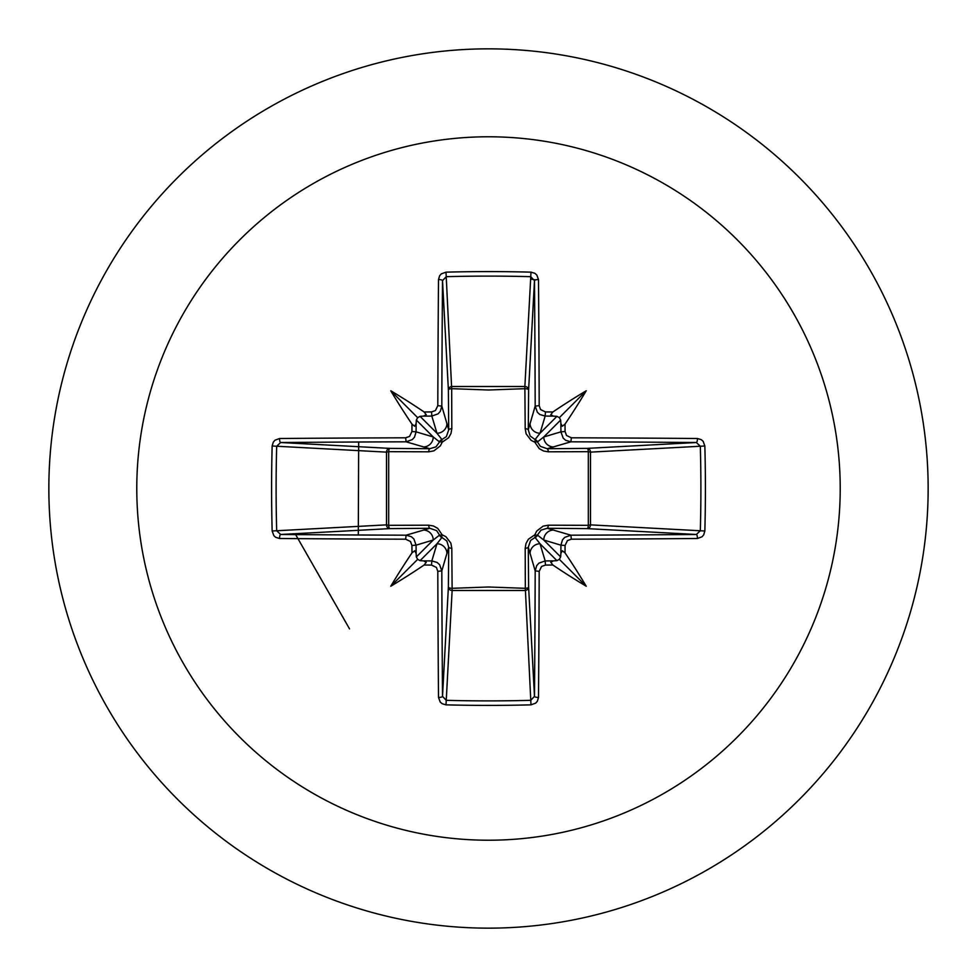 <?xml version="1.0" encoding="UTF-8"?>
<svg xmlns="http://www.w3.org/2000/svg" width="977" height="977" viewBox="0 0 977 977"><rect width="100%" height="100%" fill="white"/><g stroke="black" fill="none" stroke-linecap="round" stroke-linejoin="round"><path stroke-width="1.47" d="M416.129 553.458L414.7 550.759L411.976 552.884A703.269 61.295 -90 0 1 411.928 545.471L410.523 541.551L405.65 539.194A702.695 18.392 180 0 1 279.556 538.498L275.709 537.338L273.853 535.665L272.156 531A696.528 305.337 -90 0 1 271.594 488.5A696.528 305.337 -90 0 1 272.156 446L276.674 446.233A692.815 303.713 90 0 0 276.112 488.5A692.815 303.713 90 0 0 276.674 530.767L280.668 534.48A698.946 18.294 0 0 0 406.102 535.188L411.354 536.703L413.857 538.925L416.068 545.166A699.52 60.965 90 0 0 416.129 553.458L416.349 556.927L417.667 559.332L420.073 560.651L423.542 560.871A699.52 60.965 -0 0 0 431.834 560.932L437.122 562.471L439.613 564.694L441.812 570.898A698.946 18.294 90 0 0 442.52 696.332L446.233 700.326A692.815 303.713 -0 0 0 488.5 700.888A692.815 303.713 -0 0 0 530.767 700.326L534.48 696.332A698.946 18.294 -90 0 0 535.188 570.898L536.703 565.646L538.925 563.143L545.166 560.932A699.52 60.965 -0 0 0 553.458 560.871L556.927 560.651L559.332 559.332L560.651 556.927L560.871 553.458A699.52 60.965 -90 0 0 560.932 545.166L562.471 539.878L564.694 537.387L570.898 535.188L571.35 539.194L567.442 540.574L565.072 545.471L560.932 545.166L543.762 540.025L537.448 535.078A3.749 3.713 -45 0 1 535.078 537.448L540.025 543.762L545.166 560.932L545.471 565.072L541.551 566.477L539.194 571.35L535.188 570.898L528.276 547.181L528.618 587.116A3.749 3.371 -3.1 0 1 524.869 590.487L452.131 590.487A3.749 3.371 3.1 0 1 448.382 587.116A3.749 1.209 -179.5 0 0 451.679 588.325L488.5 586.994L525.321 588.325L525.199 548.28L525.98 543.578L528.349 539.267L534.822 534.822L536.654 531.122L543.102 526.151L548.28 525.199L588.325 525.321A3.749 1.209 -89.5 0 1 587.116 528.618L547.181 528.276L570.898 535.188A698.946 18.294 -0 0 0 696.332 534.48L700.326 530.767L704.844 531L703.721 534.822L702.06 536.776L697.444 538.498A702.695 18.392 180 0 1 571.35 539.194M539.194 571.35A702.695 18.392 90 0 1 538.498 697.444L537.338 701.291L535.665 703.147L531 704.844A696.528 305.337 180 0 1 488.5 705.406A696.528 305.337 180 0 1 446 704.844L452.131 590.487L451.801 548.28L450.849 543.102L445.878 536.654L442.178 534.822L437.733 528.349L433.422 525.98L428.72 525.199L388.675 525.321L388.675 451.679L428.72 451.801L433.898 450.849L440.346 445.878L442.178 442.178L448.651 437.733L451.02 433.422L451.801 428.72L451.679 388.675L488.5 390.006L525.321 388.675A3.749 1.209 -179.5 0 1 528.618 389.884L528.276 429.819L535.188 406.102L539.194 405.65L540.574 409.558L545.471 411.928A703.269 61.295 0 0 1 552.884 411.976L550.759 414.675L553.458 416.129A699.52 60.965 180 0 0 545.166 416.068L539.878 414.529L537.387 412.306L535.188 406.102A698.946 18.294 -90 0 0 534.48 280.668L530.767 276.674L531 272.156L534.822 273.279L536.776 274.94L538.498 279.556A702.695 18.392 90 0 1 539.194 405.65M697.444 538.498A3.749 1.111 89.5 0 0 696.332 534.48L587.116 528.618A3.749 3.371 -86.9 0 0 590.487 524.869L700.326 530.767A692.815 303.713 -90 0 0 700.326 446.233L696.332 442.52A698.946 18.294 180 0 0 570.898 441.812L547.181 448.724L587.116 448.382A3.749 1.209 89.5 0 1 588.325 451.679L590.487 452.131L590.487 524.869L588.325 525.321L588.325 451.679L548.28 451.801L543.578 451.02L539.267 448.651L534.822 442.178L531.122 440.346L526.151 433.898L525.199 428.72L524.869 386.513L530.767 276.674A692.815 303.713 180 0 0 446.233 276.674L442.52 280.668A698.946 18.294 90 0 0 441.812 406.102L448.724 429.819L448.382 389.884A3.749 3.371 176.9 0 1 452.131 386.513L524.869 386.513A3.749 3.371 -176.9 0 1 528.618 389.884L534.48 280.668A3.749 1.111 -0.5 0 1 538.498 279.556M488.5 136.78A351.72 351.72 0 0 1 840.22 488.5A351.72 351.72 0 0 1 488.5 840.22A351.72 351.72 0 0 1 136.78 488.5A351.72 351.72 0 0 1 488.5 136.78M488.5 48.85A439.65 439.65 0 0 1 928.15 488.5A439.65 439.65 0 0 1 488.5 928.15A439.65 439.65 0 0 1 48.85 488.5A439.65 439.65 0 0 1 488.5 48.85A439.65 439.65 0 0 0 48.85 488.5A439.65 439.65 0 0 0 488.5 928.15M446 704.844L442.178 703.721L440.224 702.06L438.502 697.444A3.749 1.111 -0.5 0 0 442.52 696.332L448.382 587.116L448.724 547.181L441.812 570.898L437.806 571.35L436.426 567.442L431.529 565.072L431.834 560.932L436.975 543.762L441.922 537.448A3.749 3.713 45 0 1 439.552 535.078L433.238 540.025L416.068 545.166L411.928 545.471M411.976 552.884A512.107 361.856 132 0 0 390.788 586.212A512.107 361.856 -42 0 0 424.116 565.024L426.241 562.325L423.542 560.871M272.156 446L273.279 442.178L274.94 440.224L279.556 438.502A3.749 1.111 89.5 0 0 280.668 442.52L276.674 446.233L386.513 452.131A3.749 3.371 93.1 0 1 389.884 448.382A3.749 1.209 -89.5 0 0 388.675 451.679L386.513 452.131L386.513 524.869L388.675 525.321A3.749 1.209 89.5 0 0 389.884 528.618A3.749 3.371 86.9 0 1 386.513 524.869L272.156 531M405.65 437.806L409.558 436.426L411.928 431.529A703.269 61.295 -90 0 1 411.976 424.116L414.675 426.241L416.129 423.542A699.52 60.965 90 0 0 416.068 431.834L414.529 437.122L412.306 439.613L406.102 441.812A698.946 18.294 180 0 0 280.668 442.52L389.884 448.382L429.819 448.724L406.102 441.812L405.65 437.806A702.695 18.392 -0 0 0 279.556 438.502M411.928 431.529L416.068 431.834L433.238 436.975L439.552 441.922A3.749 3.713 135 0 1 441.922 439.552L436.975 433.238L431.834 416.068L431.529 411.928L435.449 410.523L437.806 405.65L441.812 406.102L440.297 411.354L438.075 413.857L431.834 416.068A699.52 60.965 180 0 0 423.542 416.129L426.241 414.7L424.116 411.976A512.107 361.856 -138 0 0 390.788 390.788A512.107 361.856 48 0 0 411.976 424.116M446 272.156L451.679 388.675A3.749 1.209 179.5 0 0 448.382 389.884L442.52 280.668A3.749 1.111 -179.5 0 0 438.502 279.556L439.662 275.709L441.335 273.853L446 272.156A696.528 305.337 -0 0 1 488.5 271.594A696.528 305.337 -0 0 1 531 272.156M358.669 442.007L358.303 534.993M535.555 279.898L530.645 279.056L535.555 279.898M295.127 533.711L349.522 628.858M545.471 411.928L545.166 416.068L540.025 433.238L535.078 439.552A3.749 3.713 -135 0 1 537.448 441.922L543.762 436.975L560.932 431.834L565.072 431.529L566.477 435.449L571.35 437.806L570.898 441.812L565.646 440.297L563.143 438.075L560.932 431.834A699.52 60.965 -90 0 0 560.871 423.542L562.3 426.241L565.024 424.116A512.107 361.856 -48 0 0 586.212 390.788A512.107 361.856 138 0 0 552.884 411.976M704.844 446L590.487 452.131A3.749 3.371 -93.1 0 0 587.116 448.382L696.332 442.52A3.749 1.111 -89.5 0 0 697.444 438.502L701.291 439.662L703.147 441.335L704.844 446A696.528 305.337 90 0 1 704.844 531M553.458 560.871L550.759 562.3L552.884 565.024A512.107 361.856 42 0 0 586.212 586.212A512.107 361.856 -132 0 0 565.024 552.884L562.325 550.759L560.871 553.458M405.65 539.194L406.102 535.188L429.819 528.276A3.749 1.111 89.5 0 1 428.72 525.199M560.871 423.542L560.651 420.073L559.332 417.667L556.927 416.349L553.458 416.129M423.542 416.129L420.073 416.349L417.667 417.667L416.349 420.073L416.129 423.542M420.073 560.651L436.975 543.762A9.99 9.953 16.7 0 1 446.965 553.715M451.801 548.28A3.749 1.111 -179.5 0 1 448.724 547.181L446.843 541.002L441.922 537.448A3.749 0.623 107.2 0 1 442.178 534.822A3.749 0.623 162.8 0 1 439.552 535.078L436.597 530.621L429.819 528.276L389.884 528.618L280.668 534.48A3.749 1.111 -89.5 0 0 279.556 538.498M423.285 530.035A9.99 9.953 73.3 0 1 433.238 540.025L416.349 556.927M416.349 420.073L433.238 436.975A9.99 9.953 106.7 0 1 423.285 446.965M428.72 451.801A3.749 1.111 -89.5 0 1 429.819 448.724L435.998 446.843L439.552 441.922A3.749 0.623 -162.8 0 1 442.178 442.178A3.749 0.623 -107.2 0 1 441.922 439.552L446.379 436.597L448.724 429.819A3.749 1.111 179.5 0 1 451.801 428.72M446.965 423.285A9.99 9.953 163.3 0 1 436.975 433.238L420.073 416.349M530.035 553.715A9.99 9.953 -16.7 0 1 540.025 543.762L556.927 560.651M548.28 525.199A3.749 1.111 -89.5 0 1 547.181 528.276L541.002 530.157L537.448 535.078A3.749 0.623 -162.8 0 1 534.822 534.822A3.749 0.623 -107.2 0 1 535.078 537.448L530.621 540.403L528.276 547.181A3.749 1.111 179.5 0 1 525.199 548.28M560.651 556.927L543.762 540.025A9.99 9.953 -73.3 0 1 553.715 530.035M556.927 416.349L540.025 433.238A9.99 9.953 -163.3 0 1 530.035 423.285M525.199 428.72A3.749 1.111 -179.5 0 1 528.276 429.819L530.157 435.998L535.078 439.552A3.749 0.623 107.2 0 1 534.822 442.178A3.749 0.623 162.8 0 1 537.448 441.922L540.403 446.379L547.181 448.724A3.749 1.111 89.5 0 1 548.28 451.801M553.715 446.965A9.99 9.953 -106.7 0 1 543.762 436.975L560.651 420.073M531 704.844L525.321 588.325A3.749 1.209 179.5 0 0 528.618 587.116L534.48 696.332A3.749 1.111 -179.5 0 0 538.498 697.444M390.788 586.212L417.667 559.332M586.212 586.212L559.332 559.332M586.212 390.788L559.332 417.667M390.788 390.788L417.667 417.667M438.502 697.444A702.695 18.392 -90 0 1 437.806 571.35M431.529 565.072A703.269 61.295 180 0 1 424.116 565.024M424.116 411.976A703.269 61.295 -0 0 1 431.529 411.928M437.806 405.65A702.695 18.392 -90 0 1 438.502 279.556M565.024 424.116A703.269 61.295 90 0 1 565.072 431.529M571.35 437.806A702.695 18.392 0 0 1 697.444 438.502M565.072 545.471A703.269 61.295 90 0 1 565.024 552.884M552.884 565.024A703.269 61.295 180 0 1 545.471 565.072"/></g></svg>
